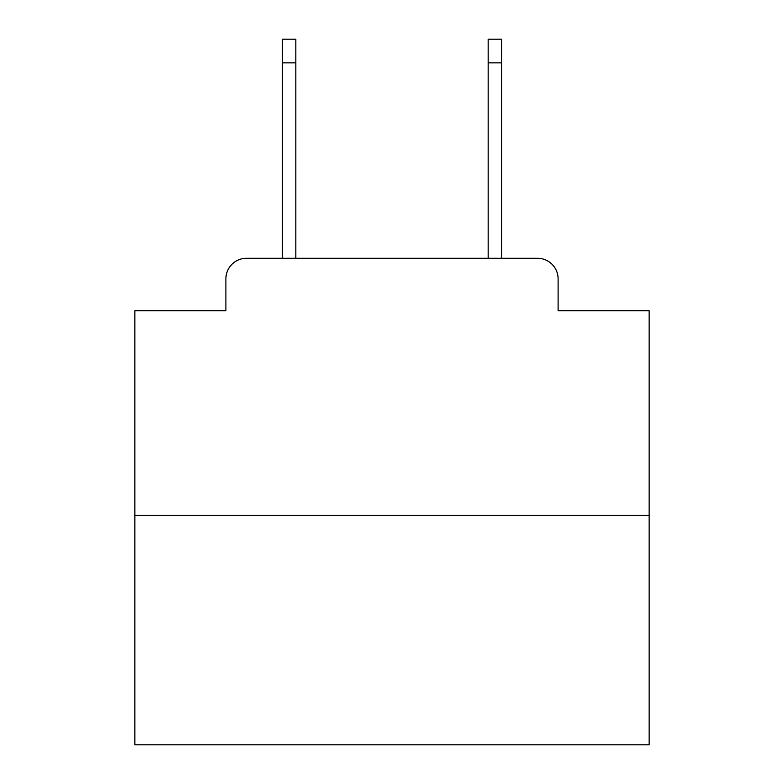 <?xml version="1.0" encoding="UTF-8"?>
<svg xmlns="http://www.w3.org/2000/svg" width="784" height="784" viewBox="0 0 784 784"><rect width="100%" height="100%" fill="white"/><g stroke="black" fill="none" stroke-linecap="round" stroke-linejoin="round"><path stroke-width="1.18" d="M225.89 278.859L225.89 310.738L225.89 278.859A20.57 20.57 0 0 1 246.46 258.289L282.456 258.289L282.456 39.2L295.833 39.2L295.833 258.289L311.767 258.289M649.142 515.431L134.858 515.431L134.858 744.8L649.142 744.8L649.142 310.738L558.11 310.738L558.11 278.859A20.57 20.57 0 0 0 537.54 258.289L246.46 258.289M134.858 515.431L134.858 310.738L225.89 310.738M472.233 258.289L488.167 258.289L488.167 39.2L501.544 39.2L501.544 258.289L537.54 258.289M558.11 310.738L558.11 278.859M282.456 62.857L295.833 62.857M501.544 62.857L488.167 62.857"/></g></svg>
